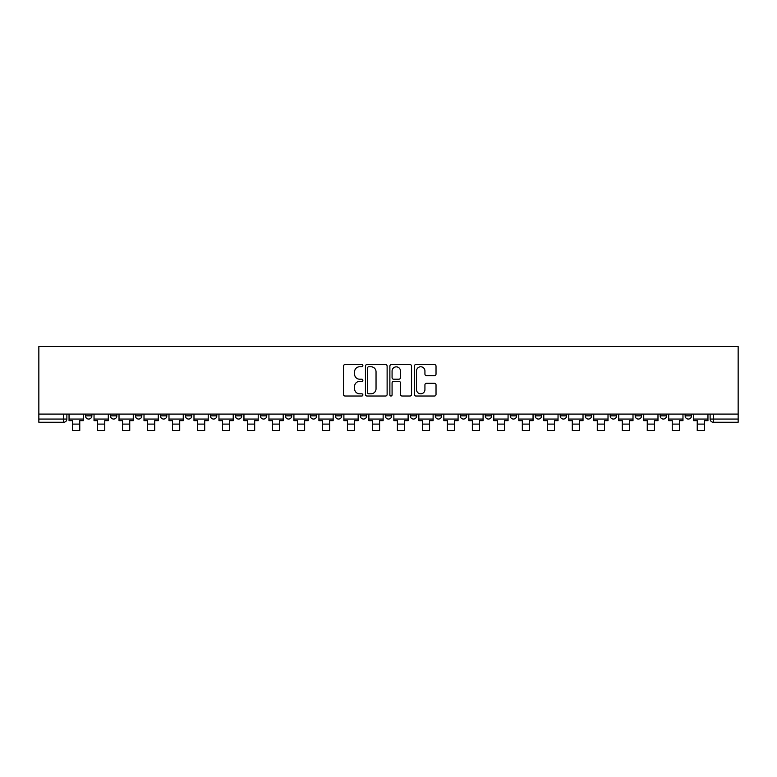 <?xml version="1.0" encoding="UTF-8"?>
<svg xmlns="http://www.w3.org/2000/svg" width="777" height="777" viewBox="0 0 777 777"><rect width="100%" height="100%" fill="white"/><g stroke="black" fill="none" stroke-linecap="round" stroke-linejoin="round"><path stroke-width="1.17" d="M362.878 365.666A1.098 1.098 0 0 0 361.771 364.568L345.066 364.568A1.573 1.573 0 0 0 343.492 366.142L343.492 394.444A1.573 1.573 0 0 0 345.066 396.017L361.771 396.017A1.098 1.098 0 0 0 362.878 394.91A1.098 1.098 0 0 0 361.771 393.813L359.615 393.813A5.031 5.031 0 0 1 354.584 388.782L354.584 386.422A5.031 5.031 0 0 1 359.615 381.39L361.771 381.39A1.098 1.098 0 0 0 362.878 380.293A1.098 1.098 0 0 0 361.771 379.195L359.615 379.195A5.031 5.031 0 0 1 354.584 374.164L354.584 371.804A5.031 5.031 0 0 1 359.615 366.773L361.771 366.773A1.098 1.098 0 0 0 362.878 365.666M685.129 414.083L685.129 415.85L691.54 415.85A3.205 3.205 0 0 1 688.335 419.056A3.205 3.205 0 0 1 685.129 415.85L685.129 414.083M585.188 415.85L585.188 414.083L585.188 415.85A3.205 3.205 0 0 0 588.393 419.056A3.205 3.205 0 0 1 585.188 415.85L591.598 415.85A3.205 3.205 0 0 1 588.393 419.056A3.205 3.205 0 0 0 591.598 415.85L591.598 414.083L591.598 415.85M360.314 414.083L360.314 415.85L366.715 415.85A3.205 3.205 0 0 1 363.51 419.056A3.205 3.205 0 0 1 360.314 415.85L360.314 414.083M285.353 414.083L285.353 415.85L291.754 415.85A3.205 3.205 0 0 1 288.558 419.056A3.205 3.205 0 0 1 285.353 415.85L285.353 414.083M235.382 414.083L235.382 415.85L241.783 415.85A3.205 3.205 0 0 1 238.578 419.056A3.205 3.205 0 0 1 235.382 415.85L235.382 414.083M210.392 414.083L210.392 415.85L216.802 415.85A3.205 3.205 0 0 1 213.597 419.056A3.205 3.205 0 0 1 210.392 415.85L210.392 414.083M160.421 414.083L160.421 415.85L166.822 415.85A3.205 3.205 0 0 1 163.626 419.056A3.205 3.205 0 0 1 160.421 415.85L160.421 414.083M434.45 375.65A1.573 1.573 0 0 0 436.023 374.077L436.023 366.142A1.573 1.573 0 0 0 434.45 364.568L415.899 364.568A1.573 1.573 0 0 0 414.326 366.142L414.326 394.444A1.573 1.573 0 0 0 415.899 396.017L434.45 396.017A1.573 1.573 0 0 0 436.023 394.444L436.023 384.848A1.573 1.573 0 0 0 434.45 383.275L426.505 383.275A1.573 1.573 0 0 0 424.932 384.848L424.932 389.607A4.206 4.206 0 0 1 420.726 393.813A4.206 4.206 0 0 1 416.521 389.607L416.521 370.979A4.206 4.206 0 0 1 420.726 366.773A4.206 4.206 0 0 1 424.932 370.979L424.932 374.077A1.573 1.573 0 0 0 426.505 375.65L434.45 375.65M738.15 414.083L38.85 414.083L38.85 346.493L738.15 346.493L738.15 422.251L713.325 422.251A3.205 3.205 0 0 1 710.12 419.056L738.15 419.056M387.121 366.142A1.573 1.573 0 0 0 385.547 364.568L366.997 364.568A1.573 1.573 0 0 0 365.433 366.142L365.433 394.444A1.573 1.573 0 0 0 366.997 396.017L385.547 396.017A1.573 1.573 0 0 0 387.121 394.444L387.121 366.142M391.453 364.568L410.003 364.568A1.573 1.573 0 0 1 411.567 366.142L411.567 394.444A1.573 1.573 0 0 1 410.003 396.017L402.059 396.017A1.573 1.573 0 0 1 400.485 394.444L400.485 382.964A1.573 1.573 0 0 0 398.912 381.39L393.648 381.39A1.573 1.573 0 0 0 392.074 382.964L392.074 394.91A1.098 1.098 0 0 1 390.977 396.017A1.098 1.098 0 0 1 389.879 394.91L389.879 366.142A1.573 1.573 0 0 1 391.453 364.568M710.12 414.083L710.12 419.056L710.12 414.083M66.88 414.083L66.88 419.056L66.88 414.083M63.675 414.083L63.675 422.251L38.85 422.251L38.85 419.056L66.88 419.056A3.205 3.205 0 0 1 63.675 422.251A3.205 3.205 0 0 0 66.88 419.056M38.85 414.083L38.85 419.056M691.54 414.083L691.54 415.85L691.54 414.083M660.149 414.083L660.149 415.85L666.549 415.85L666.549 414.083L666.549 415.85A3.205 3.205 0 0 1 663.354 419.056A3.205 3.205 0 0 1 660.149 415.85A3.205 3.205 0 0 0 663.354 419.056M641.569 414.083L641.569 415.85A3.205 3.205 0 0 1 638.364 419.056A3.205 3.205 0 0 1 635.159 415.85L641.569 415.85M635.159 414.083L635.159 415.85M610.178 414.083L610.178 415.85L616.579 415.85L616.579 414.083L616.579 415.85A3.205 3.205 0 0 1 613.374 419.056A3.205 3.205 0 0 1 610.178 415.85A3.205 3.205 0 0 0 613.374 419.056M560.198 414.083L560.198 415.85L566.608 415.85L566.608 414.083L566.608 415.85A3.205 3.205 0 0 1 563.403 419.056A3.205 3.205 0 0 1 560.198 415.85A3.205 3.205 0 0 0 563.403 419.056M541.618 415.85L541.618 414.083L541.618 415.85A3.205 3.205 0 0 1 538.422 419.056A3.205 3.205 0 0 1 535.217 415.85L541.618 415.85A3.205 3.205 0 0 1 538.422 419.056M535.217 414.083L535.217 415.85M516.637 414.083L516.637 415.85A3.205 3.205 0 0 1 513.432 419.056A3.205 3.205 0 0 1 510.227 415.85L516.637 415.85A3.205 3.205 0 0 1 513.432 419.056M510.227 414.083L510.227 415.85M491.647 414.083L491.647 415.85A3.205 3.205 0 0 1 488.442 419.056A3.205 3.205 0 0 1 485.246 415.85L491.647 415.85M485.246 414.083L485.246 415.85M466.666 414.083L466.666 415.85A3.205 3.205 0 0 1 463.461 419.056A3.205 3.205 0 0 1 460.256 415.85L466.666 415.85M460.256 414.083L460.256 415.85M441.676 414.083L441.676 415.85A3.205 3.205 0 0 1 438.471 419.056A3.205 3.205 0 0 1 435.266 415.85L441.676 415.85M435.266 414.083L435.266 415.85M416.686 414.083L416.686 415.85A3.205 3.205 0 0 1 413.49 419.056A3.205 3.205 0 0 1 410.285 415.85A3.205 3.205 0 0 0 413.49 419.056M410.285 414.083L410.285 415.85L416.686 415.85M391.705 414.083L391.705 415.85A3.205 3.205 0 0 1 388.5 419.056A3.205 3.205 0 0 1 385.295 415.85A3.205 3.205 0 0 0 388.5 419.056M385.295 414.083L385.295 415.85L391.705 415.85M366.715 414.083L366.715 415.85A3.205 3.205 0 0 1 363.51 419.056M341.734 414.083L341.734 415.85A3.205 3.205 0 0 1 338.529 419.056A3.205 3.205 0 0 1 335.324 415.85L341.734 415.85M335.324 414.083L335.324 415.85M316.744 414.083L316.744 415.85A3.205 3.205 0 0 1 313.539 419.056A3.205 3.205 0 0 1 310.334 415.85L316.744 415.85L316.744 414.083M310.334 414.083L310.334 415.85M291.754 414.083L291.754 415.85M266.773 414.083L266.773 415.85A3.205 3.205 0 0 1 263.568 419.056A3.205 3.205 0 0 1 260.363 415.85L266.773 415.85L266.773 414.083M260.363 414.083L260.363 415.85M241.783 414.083L241.783 415.85L241.783 414.083M216.802 415.85L216.802 414.083L216.802 415.85A3.205 3.205 0 0 1 213.597 419.056M191.812 414.083L191.812 415.85A3.205 3.205 0 0 1 188.607 419.056A3.205 3.205 0 0 1 185.402 415.85A3.205 3.205 0 0 0 188.607 419.056A3.205 3.205 0 0 0 191.812 415.85L191.812 414.083M185.402 414.083L185.402 415.85L191.812 415.85M166.822 414.083L166.822 415.85M141.841 414.083L141.841 415.85A3.205 3.205 0 0 1 138.636 419.056A3.205 3.205 0 0 1 135.431 415.85A3.205 3.205 0 0 0 138.636 419.056A3.205 3.205 0 0 0 141.841 415.85L135.431 415.85L135.431 414.083M110.451 414.083L110.451 415.85L116.851 415.85L116.851 414.083L116.851 415.85A3.205 3.205 0 0 1 113.646 419.056A3.205 3.205 0 0 1 110.451 415.85A3.205 3.205 0 0 0 113.646 419.056M85.46 414.083L85.46 415.85L91.871 415.85L91.871 414.083L91.871 415.85A3.205 3.205 0 0 1 88.665 419.056A3.205 3.205 0 0 1 85.46 415.85A3.205 3.205 0 0 0 88.665 419.056M368.725 366.773A1.098 1.098 0 0 0 367.628 367.871L367.628 392.715A1.098 1.098 0 0 0 368.725 393.813L371.008 393.813A5.031 5.031 0 0 0 376.039 388.782L376.039 371.804A5.031 5.031 0 0 0 371.008 366.773L368.725 366.773M400.485 371.056A4.206 4.206 0 0 0 396.28 366.851A4.206 4.206 0 0 0 392.074 371.056L392.074 377.622A1.573 1.573 0 0 0 393.648 379.195L398.912 379.195A1.573 1.573 0 0 0 400.485 377.622L400.485 371.056M69.046 419.056L83.294 419.056L83.294 420.658L79.769 420.658L79.769 430.507L72.562 430.507L72.562 420.658L69.046 420.658L69.046 414.083M83.294 419.056L83.294 414.083M94.027 419.056L108.285 419.056L108.285 420.658L104.759 420.658L104.759 430.507L97.552 430.507L97.552 420.658L94.027 420.658L94.027 414.083M108.285 419.056L108.285 414.083M119.017 419.056L133.265 419.056L133.265 420.658L129.749 420.658L129.749 430.507L122.543 430.507L122.543 420.658L119.017 420.658L119.017 414.083M133.265 419.056L133.265 414.083M143.998 419.056L158.255 419.056L158.255 420.658L154.73 420.658L154.73 430.507L147.523 430.507L147.523 420.658L143.998 420.658L143.998 414.083M158.255 419.056L158.255 414.083M168.988 419.056L183.246 419.056L183.246 420.658L179.72 420.658L179.72 430.507L172.513 430.507L172.513 420.658L168.988 420.658L168.988 414.083M183.246 419.056L183.246 414.083M193.978 419.056L208.226 419.056L208.226 420.658L204.71 420.658L204.71 430.507L197.494 430.507L197.494 420.658L193.978 420.658L193.978 414.083M208.226 419.056L208.226 414.083M218.959 419.056L233.217 419.056L233.217 420.658L229.691 420.658L229.691 430.507L222.484 430.507L222.484 420.658L218.959 420.658L218.959 414.083M233.217 419.056L233.217 414.083M243.949 419.056L258.207 419.056L258.207 420.658L254.681 420.658L254.681 430.507L247.475 430.507L247.475 420.658L243.949 420.658L243.949 414.083M258.207 419.056L258.207 414.083M268.929 419.056L283.187 419.056L283.187 420.658L279.662 420.658L279.662 430.507L272.455 430.507L272.455 420.658L268.929 420.658L268.929 414.083M283.187 419.056L283.187 414.083M293.92 419.056L308.178 419.056L308.178 420.658L304.652 420.658L304.652 430.507L297.445 430.507L297.445 420.658L293.92 420.658L293.92 414.083M308.178 419.056L308.178 414.083M318.91 419.056L333.158 419.056L333.158 420.658L329.642 420.658L329.642 430.507L322.426 430.507L322.426 420.658L318.91 420.658L318.91 414.083M333.158 419.056L333.158 414.083M343.89 419.056L358.148 419.056L358.148 420.658L354.623 420.658L354.623 430.507L347.416 430.507L347.416 420.658L343.89 420.658L343.89 414.083M358.148 419.056L358.148 414.083M368.881 419.056L383.139 419.056L383.139 420.658L379.613 420.658L379.613 430.507L372.406 430.507L372.406 420.658L368.881 420.658L368.881 414.083M383.139 419.056L383.139 414.083M393.861 419.056L408.119 419.056L408.119 420.658L404.594 420.658L404.594 430.507L397.387 430.507L397.387 420.658L393.861 420.658L393.861 414.083M408.119 419.056L408.119 414.083M418.852 419.056L433.11 419.056L433.11 420.658L429.584 420.658L429.584 430.507L422.377 430.507L422.377 420.658L418.852 420.658L418.852 414.083M433.11 419.056L433.11 414.083M443.842 419.056L458.09 419.056L458.09 420.658L454.574 420.658L454.574 430.507L447.358 430.507L447.358 420.658L443.842 420.658L443.842 414.083M458.09 419.056L458.09 414.083M468.822 419.056L483.08 419.056L483.08 420.658L479.555 420.658L479.555 430.507L472.348 430.507L472.348 420.658L468.822 420.658L468.822 414.083M483.08 419.056L483.08 414.083M493.813 419.056L508.071 419.056L508.071 420.658L504.545 420.658L504.545 430.507L497.338 430.507L497.338 420.658L493.813 420.658L493.813 414.083M508.071 419.056L508.071 414.083M518.793 419.056L533.051 419.056L533.051 420.658L529.525 420.658L529.525 430.507L522.319 430.507L522.319 420.658L518.793 420.658L518.793 414.083M533.051 419.056L533.051 414.083M543.783 419.056L558.041 419.056L558.041 420.658L554.516 420.658L554.516 430.507L547.309 430.507L547.309 420.658L543.783 420.658L543.783 414.083M558.041 419.056L558.041 414.083M568.774 419.056L583.022 419.056L583.022 420.658L579.506 420.658L579.506 430.507L572.29 430.507L572.29 420.658L568.774 420.658L568.774 414.083M583.022 419.056L583.022 414.083M593.754 419.056L608.012 419.056L608.012 420.658L604.487 420.658L604.487 430.507L597.28 430.507L597.28 420.658L593.754 420.658L593.754 414.083M608.012 419.056L608.012 414.083M618.745 419.056L633.002 419.056L633.002 420.658L629.477 420.658L629.477 430.507L622.27 430.507L622.27 420.658L618.745 420.658L618.745 414.083M633.002 419.056L633.002 414.083M643.735 419.056L657.983 419.056L657.983 420.658L654.457 420.658L654.457 430.507L647.251 430.507L647.251 420.658L643.735 420.658L643.735 414.083M657.983 419.056L657.983 414.083M668.715 419.056L682.973 419.056L682.973 420.658L679.448 420.658L679.448 430.507L672.241 430.507L672.241 420.658L668.715 420.658L668.715 414.083M682.973 419.056L682.973 414.083M693.706 419.056L707.954 419.056L707.954 420.658L704.438 420.658L704.438 430.507L697.231 430.507L697.231 420.658L693.706 420.658L693.706 414.083M707.954 419.056L707.954 414.083M713.325 414.083L713.325 422.251M72.562 424.096L79.769 424.096M97.552 424.096L104.759 424.096M122.543 424.096L129.749 424.096M147.523 424.096L154.73 424.096M172.513 424.096L179.72 424.096M197.494 424.096L204.71 424.096M222.484 424.096L229.691 424.096M247.475 424.096L254.681 424.096M272.455 424.096L279.662 424.096M297.445 424.096L304.652 424.096M322.426 424.096L329.642 424.096M347.416 424.096L354.623 424.096M372.406 424.096L379.613 424.096M397.387 424.096L404.594 424.096M422.377 424.096L429.584 424.096M447.358 424.096L454.574 424.096M472.348 424.096L479.555 424.096M497.338 424.096L504.545 424.096M522.319 424.096L529.525 424.096M547.309 424.096L554.516 424.096M572.29 424.096L579.506 424.096M597.28 424.096L604.487 424.096M622.27 424.096L629.477 424.096M647.251 424.096L654.457 424.096M672.241 424.096L679.448 424.096M697.231 424.096L704.438 424.096"/></g></svg>

